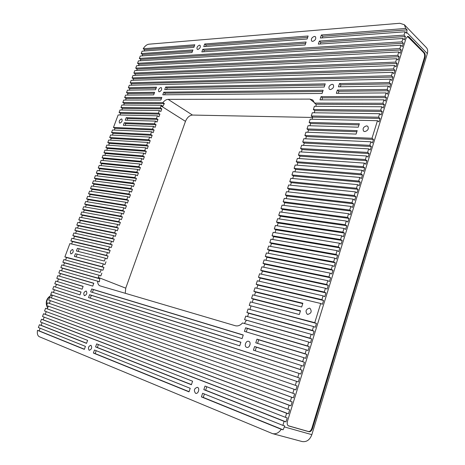<?xml version="1.0" encoding="UTF-8"?>
<svg xmlns="http://www.w3.org/2000/svg" width="465" height="465" viewBox="0 0 465 465"><rect width="100%" height="100%" fill="white"/><g stroke="black" fill="none" stroke-linecap="round" stroke-linejoin="round"><path stroke-width="0.7" d="M197.497 387.362L197.375 387.322C194.172 388.391 193.556 390.379 195.527 393.28L195.672 393.326C198.253 394.25 200.095 388.217 197.497 387.362M90.96 345.286L90.89 345.263C88.42 346.256 87.839 347.93 89.152 350.285L89.234 350.308C91.71 349.296 92.285 347.622 90.96 345.286M366.589 125.864C363.368 126.869 362.392 128.648 363.647 131.2L364.793 131.595C368.007 130.607 368.995 128.834 367.757 126.271L366.589 125.864M309.58 308.15C305.854 309.161 305.087 311.207 307.266 314.288L307.621 314.416C311.347 313.422 312.125 311.381 309.963 308.283L309.58 308.15M199.427 45.169C197.27 46.192 196.544 47.581 197.247 49.325L197.869 49.488C200.026 48.47 200.758 47.087 200.066 45.332L199.427 45.169M314.392 36.404C311.748 37.462 310.847 39.019 311.69 41.089L312.73 41.397C315.375 40.35 316.276 38.793 315.444 36.718L314.392 36.404M72.621 249.478C70.459 250.432 69.872 251.896 70.866 253.873L70.965 253.907C73.133 252.966 73.72 251.501 72.732 249.513L72.621 249.478M121.458 118.959C119.441 119.935 118.802 121.289 119.546 123.016L119.906 123.115C121.923 122.15 122.562 120.795 121.824 119.063L121.458 118.959M248.67 341.327C245.875 340.299 243.782 346.425 246.624 347.326L246.712 347.355C249.496 348.413 251.612 342.281 248.781 341.368L248.67 341.327M250.153 344.024L249.356 346.227M86.159 290.997C83.793 291.962 83.206 293.531 84.392 295.694L84.427 295.705C86.792 294.752 87.385 293.188 86.199 291.014L86.159 290.997M160.878 87.536C158.768 88.536 158.088 89.914 158.832 91.669L159.315 91.803C161.419 90.809 162.105 89.431 161.367 87.664L160.878 87.536M332.115 84.275C329.22 85.31 328.296 86.972 329.33 89.257L330.388 89.594C333.283 88.577 334.213 86.92 333.196 84.624L332.115 84.275M102.259 266.73L64.879 256.883L69.878 243.567L107.444 252.542L106.409 255.372L77.434 248.31L76.429 251.007L105.375 258.203L104.334 261.039L75.417 253.71L74.412 256.418L103.3 263.882L102.259 266.73L103.939 267.41L102.899 270.252L63.874 259.557L62.868 262.237L100.173 272.426L101.219 269.578M314.753 322.681L249.246 305.429L250.408 301.89L299.309 314.526L300.495 310.76L251.565 298.361L252.716 294.833L301.675 306.999L302.86 303.25L253.867 291.311L255.018 287.794L320.711 303.482L314.753 322.681L316.456 323.448L249.246 305.429M108.473 249.717L70.872 240.917L71.866 238.266L109.508 246.898L108.473 249.717L110.141 250.432L109.106 253.251L107.444 252.542M321.896 299.663L256.169 284.284L257.314 280.779L323.082 295.856L321.896 299.663L323.57 300.489L257.872 285.08L256.169 284.284M110.536 244.079L72.86 235.621L73.854 232.977L111.565 241.265L110.536 244.079L112.193 244.799L111.164 247.613L109.508 246.898M324.262 292.049L258.459 277.28L259.604 273.786L325.442 288.254L324.262 292.049L325.93 292.892L260.15 278.093L258.459 277.28M112.594 238.452L74.842 230.338L75.83 227.705L113.617 235.65L112.594 238.452L114.245 239.184L113.216 241.992L111.565 241.265M326.616 284.464L260.743 270.299L261.882 266.823L327.79 280.68L326.616 284.464L328.273 285.318L262.429 271.13L260.743 270.299M114.64 232.843L76.818 225.072L77.806 222.439L115.663 230.047L114.64 232.843L116.285 233.587L115.268 236.383L113.617 235.65M328.964 276.902L263.021 263.347L264.155 259.877L330.133 273.129L328.964 276.902L330.615 277.779L264.695 264.184L263.021 263.347M116.686 227.251L78.794 219.817L79.777 217.196L117.709 224.461L116.686 227.251L118.325 228.001L117.308 230.791L115.663 230.047M331.301 269.369L265.288 256.413L266.422 252.954L332.469 265.608L331.301 269.369L332.946 270.258L266.957 257.267L265.288 256.413M118.726 221.671L80.759 214.574L81.741 211.959L119.743 218.887L118.726 221.671L120.359 222.433L119.342 225.217L117.709 224.461M333.632 261.859L267.549 249.502L268.677 246.055L334.794 258.116L333.632 261.859L335.265 262.772L269.212 250.373L267.549 249.502M120.761 216.109L82.724 209.343L83.7 206.739L121.772 213.336L120.761 216.109L122.388 216.882L121.371 219.654L119.743 218.887M335.957 254.378L269.805 242.614L270.926 239.184L337.113 250.652L335.957 254.378L337.578 255.308L271.455 243.503L269.805 242.614M122.789 210.564L84.682 204.129L85.659 201.525L123.8 207.791L122.789 210.564L124.411 211.343L123.399 214.109L121.772 213.336M338.27 246.927L272.048 235.755L273.17 232.331L339.421 243.212L338.27 246.927L339.88 247.874L273.693 236.65L272.048 235.755M124.812 205.03L86.635 198.927L87.606 196.335L125.817 202.269L124.812 205.03L126.422 205.815L125.416 208.576L123.8 207.791M340.572 239.504L274.292 228.914L275.408 225.502L341.723 235.796L340.572 239.504L342.182 240.463L275.925 229.826L274.292 228.914M126.829 199.508L88.583 193.742L89.553 191.15L127.834 196.753L126.829 199.508L128.439 200.31L127.433 203.06L125.817 202.269M342.874 232.099L276.524 222.09L277.634 218.69L344.019 228.414L342.874 232.099L344.466 233.081L278.151 223.02L276.524 222.09M290.363 401.249L44.559 311.009L45.587 308.272L291.602 397.25L290.363 401.249L292.16 401.83L290.921 405.823L289.12 405.253L287.876 409.264L42.501 316.502L43.53 313.753L289.12 405.253M292.84 393.262L46.616 305.534L47.639 302.802L294.078 389.281L292.84 393.262L294.63 393.861L293.398 397.842L291.602 397.25M295.31 385.305L48.668 300.07L49.691 297.344L296.542 381.335L295.31 385.305L297.094 385.921L50.36 300.663L49.342 303.383L47.639 302.802M297.774 377.371L50.708 294.624L51.731 291.904L299.001 373.418L297.774 377.371L299.541 378.01L52.4 295.223L51.388 297.925M300.227 369.472L52.748 289.189L53.766 286.481L79.997 294.851L81.044 292.014L54.783 283.772L55.8 281.069L82.084 289.184L83.125 286.359L56.811 278.366L57.829 275.669L92.756 286.097L93.802 283.237L58.84 272.978L59.846 270.287L97.627 281.18C97.656 283.604 98.429 285.155 99.94 285.824L235.337 325.738C237.859 326.354 240.254 325.43 242.532 322.96L308.737 342.054L307.528 345.948L245.613 327.779L244.439 331.376L306.319 349.849L305.104 353.76L256.976 339.148L255.785 342.827L303.889 357.678L302.669 361.601L254.599 346.506L253.408 350.197L301.448 365.537L300.227 369.472L301.988 370.128L54.434 289.8L53.434 292.468M242.085 338.596L243.265 334.986L91.704 288.963L90.658 291.834L242.085 338.596M89.606 294.705L88.548 297.583L239.719 345.832L240.905 342.211L89.606 294.705L91.314 295.333L90.291 298.135M401.934 41.838L139.366 58.439L140.279 56.015L191.975 52.568L192.923 49.964L141.186 53.597L142.092 51.185L193.864 47.36L194.806 44.768L143.191 48.755C144.882 46.052 146.754 44.535 148.812 44.204L399.836 23.273L404.352 24.732L405.724 28.464L321.367 34.985L320.362 38.031L405.062 31.777L404.021 35.125L319.35 41.077L318.339 44.129L402.981 38.479L401.934 41.838L403.318 43.228L140.814 59.41L140.308 60.752M306.11 42.007L202.792 49.267L201.839 51.906L305.104 45.012L306.11 42.007M203.74 46.634L307.115 39.008L308.121 36.008L204.687 44.001L203.74 46.634M138.46 60.863L400.894 45.204L399.848 48.569L137.547 63.292L138.46 60.863M136.634 65.722L398.796 51.946L397.749 55.329L135.722 68.152L136.634 65.722M134.809 70.593L396.697 58.718L395.645 62.107L133.891 73.028L134.809 70.593M132.973 75.47L394.587 65.507L393.529 68.913L132.06 77.917L132.973 75.47M131.136 80.364L392.472 72.325L391.414 75.737L130.217 82.817L131.136 80.364M128.84 194.004L90.524 188.563L91.495 185.983L129.845 191.26L128.84 194.004L130.444 194.812L129.439 197.561L127.834 196.753M345.158 224.729L278.744 215.295L279.854 211.906L346.303 221.049L345.158 224.729L346.75 225.723L280.366 216.237L278.744 215.295M130.845 188.517L92.459 183.402L93.43 180.827L131.845 185.779L130.845 188.517L132.444 189.331L131.444 192.074L129.845 191.26M347.442 217.382L280.965 208.523L282.069 205.141L348.581 213.72L347.442 217.382L349.023 218.393L282.575 209.477L280.965 208.523M132.845 183.041L94.395 178.252L95.36 175.683L133.844 180.31L132.845 183.041L134.437 183.867L133.443 186.599L131.845 185.779M349.715 210.058L283.173 201.769L284.272 198.404L350.848 206.408L349.715 210.058L351.284 211.087L284.778 202.74L283.173 201.769M134.844 177.584L96.325 173.114L97.284 170.55L135.838 174.857L134.844 177.584L136.425 178.415L135.431 181.141L133.844 180.31M351.976 202.763L285.376 195.038L286.475 191.685L353.109 199.125L351.976 202.763L353.54 203.81L286.975 196.027L285.376 195.038M136.832 172.137L98.243 167.993L99.208 165.435L137.826 169.423L136.832 172.137L138.413 172.98L137.419 175.7L135.838 174.857M354.237 195.498L287.568 188.331L288.666 184.989L355.359 191.871L354.237 195.498L355.789 196.556L289.16 189.331L287.568 188.331M138.82 166.708L100.167 162.878L101.12 160.332L139.808 163.994L138.82 166.708L140.389 167.557L139.401 170.271L137.826 169.423M356.486 188.249L289.759 181.646L290.846 178.31L357.602 184.64L356.486 188.249L358.033 189.331L291.34 182.658L289.759 181.646M140.796 161.291L102.079 157.78L103.032 155.24L141.784 158.588L140.796 161.291L142.366 162.151L141.377 164.854L139.808 163.994M358.724 181.036L291.939 174.985L293.026 171.661L359.84 177.432L358.724 181.036L360.265 182.129L293.514 176.008L291.939 174.985M142.772 155.891L103.986 152.694L104.939 150.16L143.761 153.194L142.772 155.891L144.336 156.757L143.348 159.454L141.784 158.588M360.956 173.84L294.113 168.342L295.194 165.029L362.072 170.254L360.956 173.84L362.485 174.95L295.682 169.382L294.113 168.342M158.385 113.187L119.087 112.466L120.022 109.978L159.344 110.548L158.385 113.187L159.896 114.123L158.937 116.762L157.414 115.826L156.449 118.476L126.172 117.686L125.23 120.22L155.479 121.121L154.508 123.777L124.283 122.754L123.335 125.294L153.537 126.434L152.567 129.096L113.46 127.462L118.151 114.96L157.414 115.826M378.539 117.197L311.248 115.971L312.306 112.745L379.626 113.71L378.539 117.197L380.004 118.43L312.759 117.116L311.248 115.971M308.068 125.69L358.265 127.189L359.346 123.748L309.132 122.446L310.19 119.209L377.458 120.691L372.006 138.256L304.877 135.454L305.941 132.194L356.091 134.089L357.178 130.636L307.005 128.939L308.068 125.69M112.518 129.968L151.596 131.758L150.619 134.426L111.577 132.484L112.518 129.968M303.808 138.715L370.907 141.784L369.809 145.324L302.738 141.988L303.808 138.715M110.629 135.001L149.643 137.094L148.666 139.767L109.688 137.518L110.629 135.001M301.663 145.26L368.71 148.864L367.612 152.415L300.593 148.544L301.663 145.26M108.74 140.041L147.684 142.447L146.708 145.127L107.793 142.563L108.74 140.041M299.518 151.828L366.507 155.973L365.397 159.53L298.437 155.124L299.518 151.828M106.84 145.092L145.725 147.812L144.743 150.503L105.892 147.626L106.84 145.092M297.362 158.42L364.293 163.099L363.182 166.673L296.281 161.721L297.362 158.42M248.089 308.975L313.555 326.54L312.352 330.406L246.927 312.526L248.089 308.975M98.347 277.431L98.109 278.151L60.857 267.596L61.862 264.916L99.132 275.286L98.347 277.431L125.742 288.166L185.471 121.359C187.133 117.488 189.464 115.39 192.464 115.058L312.649 117.459M245.758 316.09L311.149 334.283L309.946 338.165L244.561 319.641L245.758 316.09M309.899 99.091L168.115 99.359C166.307 99.452 164.552 100.55 162.855 102.649L122.818 102.538L123.748 100.062L160.878 100.027L161.832 97.412L124.672 97.586L125.602 95.116L153.665 94.877L154.613 92.308L126.527 92.651L127.451 90.187L155.554 89.739L156.502 87.176L128.375 87.728L129.299 85.269L390.35 79.16L389.286 82.59L339.485 83.572L338.433 86.821L388.217 86.025L387.153 89.466L337.387 90.071L336.334 93.331L386.084 92.913L385.008 96.36L321.048 96.662L320.001 99.876L383.939 99.818L382.864 103.282L314.538 103.085L312.817 100.033L309.899 99.091L314.445 102.649M322.1 93.453L323.146 90.245L163.744 92.198L162.791 94.802L322.1 93.453M324.186 87.048L325.233 83.851L165.65 86.996L164.697 89.594L324.186 87.048M161.03 105.933L160.309 107.909L120.952 107.496L121.888 105.014L161.297 105.276L161.03 105.933L185.471 121.359M314.381 106.305L381.782 106.752L380.707 110.228L313.364 109.519L314.381 106.305M125.248 293.293L125.742 288.166M404.352 24.732L426.3 47.523C427.701 49.058 428.044 51.08 427.335 53.603L311.841 434.659L284.382 426.922L283.086 429.805L281.255 429.3C278.849 432.886 275.937 434.327 272.513 433.624L39.316 336.718C37.589 335.782 36.985 333.661 37.496 330.359L39.229 330.894L40.037 328.197M311.841 434.659C309.812 439.954 306.551 442.244 302.041 441.529L272.513 433.624M103.939 267.41L66.524 257.546L65.6 260.022M66.524 257.546L64.879 256.883M110.141 250.432L72.505 241.602L71.61 243.986M72.505 241.602L70.872 240.917M112.193 244.799L74.487 236.313L73.604 238.667M74.487 236.313L72.86 235.621M114.245 239.184L76.463 231.041L75.592 233.36M76.463 231.041L74.842 230.338M116.285 233.587L78.434 225.781L77.579 228.071M78.434 225.781L76.818 225.072M118.325 228.001L80.404 220.538L79.556 222.793M80.404 220.538L78.794 219.817M120.359 222.433L82.363 215.301L81.532 217.527M82.363 215.301L80.759 214.574M122.388 216.882L84.322 210.081L83.497 212.278M84.322 210.081L82.724 209.343M124.411 211.343L86.275 204.873L85.461 207.041M86.275 204.873L84.682 204.129M126.422 205.815L88.222 199.683L87.42 201.816M88.222 199.683L86.635 198.927M128.439 200.31L90.164 194.504L89.373 196.608M90.164 194.504L88.583 193.742M130.444 194.812L92.099 189.336L91.32 191.411M92.099 189.336L90.524 188.563M132.444 189.331L94.035 184.181L93.267 186.227M94.035 184.181L92.459 183.402M134.437 183.867L95.959 179.037L95.203 181.054M95.959 179.037L94.395 178.252M136.425 178.415L97.883 173.91L97.139 175.898M97.883 173.91L96.325 173.114M138.413 172.98L99.801 168.795L99.068 170.748M99.801 168.795L98.243 167.993M140.389 167.557L101.713 163.692L100.992 165.621M101.713 163.692L100.167 162.878M142.366 162.151L103.625 158.6L102.91 160.501M103.625 158.6L102.079 157.78M144.336 156.757L105.526 153.526L104.823 155.391M105.526 153.526L103.986 152.694M144.743 150.503L146.295 151.381L107.427 148.457L106.735 150.3M107.427 148.457L105.892 147.626M146.708 145.127L148.254 146.016L109.322 143.406L108.641 145.22M109.322 143.406L107.793 142.563M148.666 139.767L150.207 140.668L111.211 138.367L110.542 140.151M111.211 138.367L109.688 137.518M150.619 134.426L152.16 135.332L113.094 133.339L112.437 135.094M113.094 133.339L111.577 132.484M152.567 129.096L154.101 130.008L114.971 128.323L114.326 130.055M114.971 128.323L113.46 127.462M159.896 114.123L120.586 113.355L119.97 115M120.586 113.355L119.087 112.466M160.309 107.909L161.82 108.857L122.446 108.392L121.842 110.007M122.446 108.392L120.952 107.496M161.297 105.276L162.802 106.229L164.36 103.608L124.306 103.439L123.707 105.026M124.306 103.439L122.818 102.538M161.477 98.382L126.154 98.499L125.573 100.056M126.154 98.499L124.672 97.586M154.252 93.285L128.003 93.57L127.427 95.104M128.003 93.57L126.527 92.651M156.135 88.176L129.845 88.652L129.282 90.158M129.845 88.652L128.375 87.728M390.35 79.16L391.774 80.474L392.832 77.056L131.688 83.747L131.13 85.229M131.688 83.747L130.217 82.817M392.472 72.325L393.89 73.65L394.942 70.244L133.519 78.858L132.978 80.311M133.519 78.858L132.06 77.917M394.587 65.507L395.994 66.85L397.046 63.455L135.35 73.976L134.815 75.4M135.35 73.976L133.891 73.028M396.697 58.718L398.098 60.072L399.144 56.689L137.175 69.111L136.652 70.506M137.175 69.111L135.722 68.152M398.796 51.946L400.191 53.312L401.237 49.947L138.994 64.251L138.483 65.623M138.994 64.251L137.547 63.292M140.814 59.41L139.366 58.439M192.493 51.15L142.621 54.574L142.127 55.893M142.621 54.574L141.186 53.597M37.496 330.359L84.345 349.372L85.432 346.367L38.363 327.523L39.397 324.762L86.525 343.362L87.612 340.363L40.432 322.007L41.466 319.252L286.626 413.286L285.376 417.314L205.019 386.049L203.821 389.658L284.121 421.348L282.865 425.394L202.624 393.274L201.421 396.895L281.255 429.3M42.112 322.658L41.123 325.308L39.397 324.762M44.187 317.136L43.181 319.804L41.466 319.252M46.25 311.631L45.239 314.317L43.53 313.753M48.308 306.139L47.291 308.847L45.587 308.272M50.36 300.663L48.668 300.07M52.4 295.223L50.708 294.624M54.434 289.8L52.748 289.189M81.009 292.101L56.463 284.388L55.475 287.027M56.463 284.388L54.783 283.772M83.084 286.463L58.485 278.988L57.509 281.598M58.485 278.988L56.811 278.366M93.75 283.371L60.502 273.606L59.537 276.181M60.502 273.606L58.84 272.978M97.627 281.18L99.324 281.837L99.801 278.814L62.519 268.241L61.566 270.781M62.519 268.241L60.857 267.596M100.173 272.426L64.525 262.888L63.583 265.393M64.525 262.888L62.868 262.237M194.37 45.977L144.627 49.738L143.964 51.045M144.627 49.738L143.191 48.755M405.724 28.464L407.09 29.882L406.689 32.352L406.427 33.189L405.062 31.777M313.555 326.54L315.264 327.302L316.456 323.448M311.149 334.283L312.869 335.021L314.067 331.161L312.352 330.406M308.737 342.054L310.463 342.775L311.666 338.898L309.946 338.165M306.319 349.849L308.057 350.558L309.26 346.663L307.528 345.948M303.889 357.678L305.633 358.364L306.842 354.458L305.104 353.76M301.448 365.537L303.203 366.199L304.418 362.276L302.669 361.601M299.001 373.418L300.768 374.069L301.988 370.128M296.542 381.335L298.321 381.963L299.541 378.01M49.342 303.383L295.862 389.885L297.094 385.921M295.862 389.885L294.078 389.281M43.181 319.804L288.44 413.833L289.683 409.828L287.876 409.264M288.44 413.833L286.626 413.286M206.803 386.741L205.652 390.211L285.946 421.877L287.196 417.855L285.376 417.314M285.946 421.877L284.121 421.348M284.382 426.922L284.696 425.911L282.865 425.394M402.981 38.479L404.358 39.874L405.393 36.526L404.021 35.125M400.894 45.204L402.277 46.581L403.318 43.228M401.237 49.947L399.848 48.569M399.144 56.689L397.749 55.329M397.046 63.455L395.645 62.107M394.942 70.244L393.529 68.913M392.832 77.056L391.414 75.737M388.217 86.025L389.653 87.321L390.71 83.892L389.286 82.59M386.084 92.913L387.519 94.192L388.583 90.756L387.153 89.466M383.939 99.818L385.38 101.091L386.45 97.638L385.008 96.36M381.782 106.752L383.236 108.008L384.311 104.544L382.864 103.282M379.626 113.71L381.085 114.948L382.16 111.478L380.707 110.228M377.458 120.691L378.928 121.917L380.004 118.43M370.907 141.784L372.401 142.964L373.494 139.442L372.006 138.256M368.71 148.864L370.21 150.026L371.308 146.492L369.809 145.324M366.507 155.973L368.013 157.118L369.117 153.572L367.612 152.415M364.293 163.099L365.81 164.232L366.914 160.675L365.397 159.53M362.072 170.254L363.595 171.37L364.705 167.801L363.182 166.673M359.84 177.432L361.375 178.537L362.485 174.95M357.602 184.64L359.149 185.727L360.265 182.129M355.359 191.871L356.911 192.94L358.033 189.331M353.109 199.125L354.667 200.183L355.789 196.556M350.848 206.408L352.412 207.448L353.54 203.81M348.581 213.72L350.157 214.737L351.284 211.087M346.303 221.049L347.884 222.055L349.023 218.393M344.019 228.414L345.611 229.402L346.75 225.723M341.723 235.796L343.327 236.766L344.466 233.081M339.421 243.212L341.031 244.166L342.182 240.463M337.113 250.652L338.729 251.588L339.88 247.874M334.794 258.116L336.422 259.034L337.578 255.308M332.469 265.608L334.103 266.515L335.265 262.772M330.133 273.129L331.777 274.013L332.946 270.258M327.79 280.68L329.447 281.546L330.615 277.779M325.442 288.254L327.104 289.102L328.273 285.318M323.082 295.856L324.75 296.687L325.93 292.892M320.711 303.482L322.39 304.296L323.57 300.489M288.631 425.934L309.051 431.752C310.492 431.909 311.637 430.828 312.486 428.515L425.01 57.596C425.504 55.527 425.266 53.859 424.289 52.603L408.898 36.816L407.817 36.334L406.05 38.293L287.469 421.226C286.876 423.592 287.213 425.144 288.492 425.888L288.352 425.824M191.394 384.753L192.586 381.207L96.668 343.885L95.569 346.931L191.394 384.753M189.017 391.861L190.208 388.304L94.471 349.982L93.372 353.04L189.017 391.861M162.855 102.649L164.36 103.608M99.132 275.286L100.824 275.954L101.864 273.1M161.82 108.857L160.861 111.49L159.344 110.548M156.449 118.476L157.972 119.406L127.683 118.581L126.172 117.686M155.479 121.121L157.007 122.051L157.972 119.406M154.508 123.777L156.037 124.701L125.794 123.638L124.283 122.754M153.537 126.434L155.072 127.352L156.037 124.701M154.101 130.008L153.13 132.665L151.596 131.758M152.16 135.332L151.183 137.995L149.643 137.094M150.207 140.668L149.236 143.342L147.684 142.447M148.254 146.016L147.277 148.695L145.725 147.812M146.295 151.381L145.318 154.066L143.761 153.194M106.409 255.372L108.078 256.076L107.043 258.9L105.375 258.203M104.334 261.039L75.417 253.71M103.3 263.882L104.974 264.568L106.008 261.731M98.109 278.151L99.801 278.814M311.666 338.898L244.561 319.641M246.305 320.362L244.421 323.506M249.903 309.463L250.972 306.179M300.39 311.085L253.28 299.123L252.222 302.36M253.28 299.123L251.565 298.361M254.535 295.281L255.576 292.09L253.867 291.311M256.843 288.23L257.872 285.08M259.139 281.197L260.15 278.093M261.429 274.187L262.429 271.13M263.713 267.206L264.695 264.184M265.986 260.243L266.957 257.267M268.253 253.309L269.212 250.373M270.514 246.392L271.455 243.503M272.763 239.498L273.693 236.65M275.007 232.634L275.925 229.826M277.245 225.787L278.151 223.02M279.477 218.963L280.366 216.237M281.697 212.162L282.575 209.477M283.912 205.379L284.778 202.74M286.12 198.625L286.975 196.027M288.323 191.888L289.16 189.331M290.515 185.18L291.34 182.658M292.7 178.49L293.514 176.008M294.88 171.818L295.682 169.382M297.054 165.174L297.838 162.773L296.281 161.721M299.222 158.548L299.989 156.188L298.437 155.124M301.378 151.945L302.134 149.62L300.593 148.544M303.529 145.365L304.273 143.081L302.738 141.988M305.674 138.803L306.406 136.559L304.877 135.454M356.829 131.752L308.527 130.055L307.807 132.263M308.527 130.055L307.005 128.939M358.986 124.893L310.649 123.574L309.94 125.742M310.649 123.574L309.132 122.446M312.062 119.249L312.759 117.116M314.177 112.768L314.863 110.676L313.364 109.519M314.067 331.161L248.659 313.265L247.572 316.589M248.659 313.265L246.927 312.526M384.311 104.544L316.031 104.253L314.538 103.085M316.031 104.253L316.078 106.316M288.224 425.748L308.429 431.508C309.87 431.665 311.015 430.584 311.864 428.271L424.371 57.625C424.865 55.556 424.626 53.894 423.65 52.632L407.48 36.404M382.16 111.478L314.863 110.676M364.705 167.801L297.838 162.773M366.914 160.675L299.989 156.188M369.117 153.572L302.134 149.62M371.308 146.492L304.273 143.081M373.494 139.442L306.406 136.559M302.744 303.604L255.576 292.09M77.074 254.384L76.144 256.866M125.794 123.638L125.155 125.358M108.078 256.076L77.434 248.31M79.079 248.996L78.166 251.443M127.683 118.581L127.05 120.272M243.218 335.12L93.413 289.602L92.401 292.369M93.413 289.602L91.704 288.963M324.826 85.095L167.138 87.972L166.551 89.565M167.138 87.972L165.65 86.996M96.203 350.674L95.156 353.58L189.081 391.675M95.156 353.58L93.372 353.04M240.87 342.316L91.314 295.333M390.71 83.892L340.95 84.804L340.304 86.786M340.95 84.804L339.485 83.572M388.583 90.756L338.857 91.291L338.2 93.314M338.857 91.291L337.387 90.071M309.26 346.663L247.363 328.482L246.247 331.917M247.363 328.482L245.613 327.779M407.09 29.882L322.797 36.258L322.257 37.886M322.797 36.258L321.367 34.985M405.393 36.526L320.78 42.338L320.234 44.001M320.78 42.338L319.35 41.077M306.842 354.458L258.732 339.834L257.587 343.379M258.732 339.834L256.976 339.148M304.418 362.276L256.36 347.181L255.204 350.773M256.36 347.181L254.599 346.506M47.291 308.847L293.398 397.842M204.402 393.983L203.263 397.43L283.086 429.805M203.263 397.43L201.421 396.895M307.65 37.403L206.135 45.088L205.629 46.494M206.135 45.088L204.687 44.001M305.656 43.379L204.245 50.342L202.792 49.267M204.245 50.342L203.728 51.784M322.745 91.466L165.238 93.169L164.645 94.784M165.238 93.169L163.744 92.198M39.229 330.894L84.397 349.215M205.652 390.211L203.821 389.658M45.239 314.317L290.921 405.823M41.123 325.308L86.571 343.234M386.45 97.638L322.536 97.848L321.873 99.876M322.536 97.848L321.048 96.662M98.4 344.559L97.348 347.489L191.446 384.601M97.348 347.489L95.569 346.931M51.813 295.013C47.849 297.315 46.116 300.803 46.634 305.482M46.645 305.546L47.616 307.981M427.335 53.603L406.689 32.352M168.115 99.359L192.464 115.058M408.247 36.857L408.898 36.816M423.65 52.632L424.289 52.603M424.371 57.625L425.01 57.596M311.864 428.271L312.486 428.515M308.429 431.508L309.051 431.752M50.801 295.577C46.791 298.175 45.46 301.715 46.814 306.191M50.941 295.49C46.715 298.106 45.355 301.727 46.86 306.348"/></g></svg>
